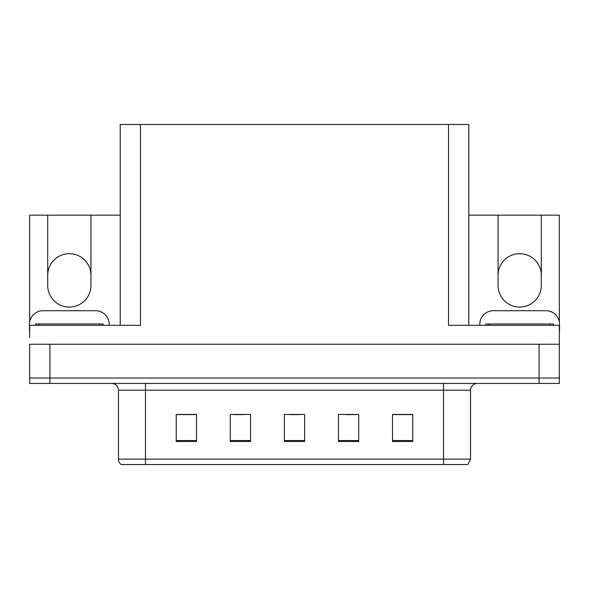 <?xml version="1.0" encoding="UTF-8"?>
<svg xmlns="http://www.w3.org/2000/svg" width="589" height="589" viewBox="0 0 589 589"><rect width="100%" height="100%" fill="white"/><g stroke="black" fill="none" stroke-linecap="round" stroke-linejoin="round"><path stroke-width="0.88" d="M468.792 215.162L498.051 215.162L498.051 285.444A21.624 21.624 0 0 0 519.675 307.068A21.624 21.624 0 0 0 541.306 285.444L541.306 215.162L559.344 215.162L559.344 321.903M29.656 321.903L29.656 215.162L47.694 215.162L47.694 285.444A21.624 21.624 0 0 0 69.325 307.068A21.624 21.624 0 0 0 90.949 285.444L90.949 215.162L120.208 215.162M541.306 275.306A21.624 21.624 0 0 0 519.675 253.682A21.624 21.624 0 0 0 498.051 275.306M47.694 275.306A21.624 21.624 0 0 1 69.325 253.682A21.624 21.624 0 0 1 90.949 275.306M120.208 325.319L120.208 124.47L448.516 124.47L448.516 325.319L559.344 325.319L559.344 344.241L29.656 344.241L29.656 378.028L49.925 378.028L29.656 378.028L29.656 383.439L49.925 383.439L49.925 378.028L539.075 378.028L49.925 378.028L49.925 344.241M29.656 337.482L29.656 325.319L140.484 325.319L140.484 124.47M49.925 383.439L559.344 383.439L559.344 378.028L539.075 378.028L559.344 378.028L559.344 337.482M448.516 124.47L468.792 124.47L468.792 325.319M47.694 215.162L90.949 215.162M541.306 215.162L498.051 215.162M470.545 459.125L467.843 464.53L443.517 464.53L443.517 459.125L470.545 459.125L470.545 390.19A6.759 6.759 0 0 1 477.304 383.439M443.517 464.53L121.157 464.53A6.759 6.759 0 0 1 118.455 459.125L118.455 390.19C118.05 386.089 115.797 383.837 111.696 383.439M412.764 441.485L412.764 414.457L392.495 414.457L392.495 441.485L412.764 441.485M358.701 441.485L358.701 414.457L338.425 414.457L338.425 441.485L358.701 441.485M196.505 441.485L196.505 414.457L176.236 414.457L176.236 441.485L196.505 441.485M250.575 441.485L250.575 414.457L230.299 414.457L230.299 441.485L250.575 441.485M304.638 441.485L304.638 414.457L284.362 414.457L284.362 441.485L304.638 441.485M118.455 459.125L145.483 459.125L145.483 464.53L136.486 464.53M392.495 414.59L411.954 414.59M401.816 414.59L393.238 414.59M233.34 414.59L243.478 414.59M195.901 414.59L187.317 414.59M177.179 414.59L196.505 414.59M345.655 414.59L355.793 414.59M289.501 414.59L299.639 414.59M29.656 330.724A13.518 13.518 0 0 0 29.45 330.724L29.45 324.237A13.518 13.518 0 0 1 42.968 310.72L95.676 310.72A13.518 13.518 0 0 1 109.193 324.237L109.193 325.319M479.807 325.319L479.807 324.237A13.518 13.518 0 0 1 493.324 310.72L546.032 310.72A13.518 13.518 0 0 1 559.55 324.237L559.55 330.724A13.518 13.518 0 0 0 559.344 330.724M35.531 325.319L35.531 323.965L103.112 323.965L103.112 325.319M485.888 325.319L485.888 323.965L553.469 323.965L553.469 325.319M539.075 344.241L539.075 383.439M443.517 383.439L443.517 390.19L118.455 390.19M470.545 390.19L443.517 390.19L443.517 459.125L145.483 459.125L145.483 383.439M304.638 440.55L284.362 440.55M250.575 440.55L230.299 440.55M196.505 440.55L176.236 440.55M358.701 440.55L338.425 440.55M412.764 440.55L392.495 440.55M38.911 323.965L38.911 325.319M99.732 323.965L99.732 325.319M489.268 323.965L489.268 325.319M550.089 323.965L550.089 325.319"/></g></svg>
